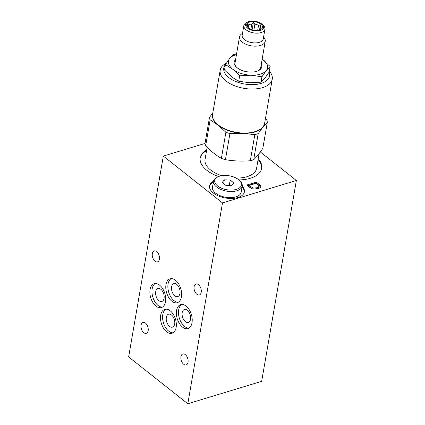 <?xml version="1.0" encoding="UTF-8"?>
<svg xmlns="http://www.w3.org/2000/svg" width="425" height="425" viewBox="0 0 425 425"><rect width="100%" height="100%" fill="white"/><g stroke="black" fill="none" stroke-linecap="round" stroke-linejoin="round"><path stroke-width="0.64" d="M164.066 298.302A6.758 3.99 -106.9 0 0 162.525 291.231A6.758 3.99 -106.9 0 0 157.919 288.527A6.758 3.99 -106.9 0 0 156.065 296.156A6.758 3.99 -106.9 0 0 161.845 301.463A6.758 3.99 -106.9 0 0 164.066 298.302M155.258 283.507A12.474 7.368 -106.9 0 0 152.835 297.139A12.474 7.368 -106.9 0 0 162.424 307.121M150.078 289.521A12.474 7.368 73.1 0 1 154.174 283.693A12.474 7.368 73.1 0 1 162.674 288.681A12.474 7.368 73.1 0 1 165.516 301.739A12.474 7.368 73.1 0 1 161.42 307.567A12.474 7.368 73.1 0 1 152.915 302.579A12.474 7.368 73.1 0 1 150.078 289.521M179.966 293.42A6.758 3.99 -106.9 0 0 178.431 286.349A6.758 3.99 -106.9 0 0 173.825 283.645A6.758 3.99 -106.9 0 0 171.971 291.274A6.758 3.99 -106.9 0 0 177.751 296.581A6.758 3.99 -106.9 0 0 179.966 293.42M171.158 278.619A12.474 7.368 -106.9 0 0 168.736 292.251A12.474 7.368 -106.9 0 0 178.33 302.233M165.984 284.638A12.474 7.368 73.1 0 1 170.074 278.805A12.474 7.368 73.1 0 1 178.58 283.794A12.474 7.368 73.1 0 1 181.417 296.852A12.474 7.368 73.1 0 1 177.326 302.685A12.474 7.368 73.1 0 1 168.821 297.697A12.474 7.368 73.1 0 1 165.984 284.638M174.691 323.983A6.758 3.99 73.1 0 1 172.47 327.144A6.758 3.99 73.1 0 1 166.69 321.837A6.758 3.99 73.1 0 1 168.544 314.208A6.758 3.99 73.1 0 1 173.15 316.912A6.758 3.99 73.1 0 1 174.691 323.983M253.162 188.094L257.013 187.77L259.165 186.251L259.053 185.656L256.312 183.265L248.954 185.502L253.162 188.094L253.024 188.907M248.954 185.502L248.8 186.373L251.701 188.514M254.262 189.067L256.859 188.642L259.016 187.127L259.165 186.251M260.743 186.623L260.759 186.453C260.7 187.361 259.792 188.078 258.044 188.61C254.373 189.523 251.552 189.072 249.581 187.244L246.792 185.034L256.424 182.113L260.323 185.348L260.7 186.793M256.424 182.113L256.275 182.984L260.169 186.219L260.61 187.324M247.547 185.635L256.275 182.984M205.015 143.432L163.327 156.087L128.637 356.926L187.813 403.75L261.673 381.331L296.363 180.487L260.302 151.953M296.363 180.487L222.503 202.911L163.327 156.087M258.241 158.7A31.19 16.315 -170.2 0 1 261.699 168.327A31.19 16.315 -170.2 0 1 250.256 178.288A31.19 16.315 -170.2 0 1 238.893 179.94M218.519 176.556A31.19 16.315 -170.2 0 1 200.228 157.707A31.19 16.315 -170.2 0 1 206.715 149.802M242.218 186.182A17.675 9.244 -170.2 0 1 244.396 191.882A17.675 9.244 -170.2 0 1 237.915 197.524A17.675 9.244 -170.2 0 1 218.71 196.074A17.675 9.244 -170.2 0 1 209.567 185.863A17.675 9.244 -170.2 0 1 213.531 181.231M244.301 192.318A17.675 9.244 9.8 0 0 242.064 187.058M213.382 182.102A17.675 9.244 9.8 0 0 209.509 186.304M152.336 253.592A5.716 3.379 73.1 0 1 154.211 250.92A5.716 3.379 73.1 0 1 159.104 255.409A5.716 3.379 73.1 0 1 157.537 261.864A5.716 3.379 73.1 0 1 153.637 259.574A5.716 3.379 73.1 0 1 152.336 253.592M141.084 325.088A5.716 3.379 73.1 0 1 142.959 322.416A5.716 3.379 73.1 0 1 147.852 326.905A5.716 3.379 73.1 0 1 146.28 333.359A5.716 3.379 73.1 0 1 142.386 331.07A5.716 3.379 73.1 0 1 141.084 325.088M180.96 356.639A5.716 3.379 73.1 0 1 182.84 353.967A5.716 3.379 73.1 0 1 187.728 358.461A5.716 3.379 73.1 0 1 186.161 364.91A5.716 3.379 73.1 0 1 182.261 362.626A5.716 3.379 73.1 0 1 180.96 356.639M194.145 286.673A5.716 3.379 73.1 0 1 196.021 284.001A5.716 3.379 73.1 0 1 200.913 288.49A5.716 3.379 73.1 0 1 199.341 294.945A5.716 3.379 73.1 0 1 195.442 292.66A5.716 3.379 73.1 0 1 194.145 286.673M190.565 319.276A6.758 3.99 -106.9 0 0 189.024 312.2A6.758 3.99 -106.9 0 0 184.418 309.501A6.758 3.99 -106.9 0 0 182.564 317.124A6.758 3.99 -106.9 0 0 188.344 322.432A6.758 3.99 -106.9 0 0 190.565 319.276M181.757 304.475A12.474 7.368 -106.9 0 0 179.334 318.107A12.474 7.368 -106.9 0 0 188.923 328.089M176.577 310.489A12.474 7.368 73.1 0 1 180.673 304.661A12.474 7.368 73.1 0 1 189.178 309.65A12.474 7.368 73.1 0 1 192.015 322.708A12.474 7.368 73.1 0 1 187.919 328.536A12.474 7.368 73.1 0 1 179.414 323.547A12.474 7.368 73.1 0 1 176.577 310.489M165.883 309.182A12.474 7.368 -106.9 0 0 163.46 322.814A12.474 7.368 -106.9 0 0 173.049 332.796M160.703 315.201A12.474 7.368 73.1 0 1 164.799 309.368A12.474 7.368 73.1 0 1 173.304 314.357A12.474 7.368 73.1 0 1 176.141 327.415A12.474 7.368 73.1 0 1 172.045 333.248A12.474 7.368 73.1 0 1 163.54 328.259A12.474 7.368 73.1 0 1 160.703 315.201M261.614 168.762A31.19 16.315 9.8 0 0 258.087 159.577M206.566 150.673A31.19 16.315 9.8 0 0 200.164 158.148M187.813 403.75L222.503 202.911M207.134 147.363L205.052 159.444A26.143 13.674 9.8 0 0 221.68 175.684M236.125 178.08A26.143 13.674 9.8 0 0 256.572 168.343L259.138 153.51M212.856 112.71L209.504 117.433L204.999 143.528A29.314 15.332 9.8 0 0 205.652 145.892C210.72 151.077 215.969 155.231 221.393 158.35A29.314 15.332 9.8 0 0 225.425 159.688C233.543 161.075 241.836 161.431 250.309 160.751A29.314 15.332 9.8 0 0 253.688 159.726C256.557 156.963 259.606 153.165 262.831 148.336L267.341 122.241A29.314 15.332 -170.2 0 0 266.682 119.871L265.428 118.628M209.504 117.433A29.314 15.332 9.8 0 0 210.163 119.797L218.163 125.258A26.408 13.812 9.8 0 0 242.505 133.354A26.408 13.812 9.8 0 0 262.9 127.165A26.408 13.812 9.8 0 0 264.605 123.393M205.652 145.892L210.163 119.797M212.564 114.405A26.408 13.812 9.8 0 0 218.163 125.258L225.903 132.255A29.314 15.332 9.8 0 0 229.93 133.593L242.505 133.354L254.819 134.656A29.314 15.332 9.8 0 0 258.193 133.631L262.9 127.165L267.341 122.241M250.309 160.751L254.819 134.656M253.688 159.726L258.193 133.631M225.425 159.688L229.93 133.593M221.393 158.35L225.903 132.255M269.354 71.103A26.408 13.812 -170.2 0 1 272.239 79.199A26.408 13.812 -170.2 0 1 243.865 88.315A26.408 13.812 -170.2 0 1 220.192 70.21A26.408 13.812 -170.2 0 1 226.35 63.166M269.105 72.128A23.237 12.155 -170.2 0 1 244.726 84.038A23.237 12.155 -170.2 0 1 225.431 64.706M225.452 64.573L224.512 70.003L232.321 77.382L238.701 81.233L239.636 75.799L233.623 69.838L225.452 64.573L229.723 58.427L233.649 54.373L236.544 54.044M262.337 59.165A19.805 10.359 -170.2 0 0 262.161 59.043L270.141 66.539L266.236 70.577L261.943 76.766L250.947 75.22L239.636 75.799M261.943 76.766L261.008 82.174L264.934 78.12L269.206 71.968L270.141 66.539M261.008 82.174L249.64 82.763L238.701 81.233M236.449 54.602A19.805 10.359 9.8 0 0 229.723 58.427A19.805 10.359 -170.2 0 0 231.832 68.425M264.127 60.578A19.805 10.359 -170.2 0 1 266.236 70.577A19.805 10.359 9.8 0 1 250.947 75.22A19.805 10.359 -170.2 0 1 233.623 69.838M261.285 64.111A13.998 7.321 -170.2 0 1 258.108 70.81A13.998 7.321 -170.2 0 1 236.327 67.049A13.998 7.321 -170.2 0 1 235.572 59.67M263.574 37.055A13.047 6.821 -170.2 0 1 265.227 41.305L260.7 67.522A13.047 6.821 -170.2 0 1 257.678 70.991M236.667 67.362A13.047 6.821 -170.2 0 1 234.988 63.081L239.514 36.863A13.047 6.821 -170.2 0 1 242.494 33.416M265.227 41.305A13.047 6.821 -170.2 0 1 251.207 45.81A13.047 6.821 -170.2 0 1 239.514 36.863M262.214 24.363L263.303 25.404A10.694 5.594 -170.2 0 1 264.934 29.171L263.25 38.93A10.694 5.594 -170.2 0 1 251.759 42.622A10.694 5.594 -170.2 0 1 242.17 35.291L243.86 25.532A10.694 5.594 -170.2 0 1 246.659 22.53L248.035 21.914A9.111 4.765 9.8 0 0 247.95 28.427A9.111 4.765 9.8 0 0 260.111 30.526A9.111 4.765 9.8 0 0 262.214 24.363A9.111 4.765 9.8 0 0 261.662 23.885A9.111 4.765 9.8 0 0 248.035 21.914M264.934 29.171A10.694 5.594 -170.2 0 1 253.443 32.863A10.694 5.594 -170.2 0 1 243.86 25.532M248.407 27.907A8.054 4.213 9.8 0 0 261.795 28.772A8.054 4.213 9.8 0 0 255.345 21.872A8.054 4.213 9.8 0 0 246.952 26.207A8.054 4.213 9.8 0 0 248.407 27.907M261.513 29.017L261.088 29.059A6.89 3.607 9.8 0 0 261.125 28.884A6.89 3.607 9.8 0 0 260.493 26.913L260.403 24.862L258.533 25.362A6.89 3.607 -170.2 0 0 254.883 24.145L253.38 22.52L251.781 24.013A6.89 3.607 -170.2 0 0 248.721 24.942L247.493 24.31L247.584 26.366A6.89 3.607 -170.2 0 0 247.541 26.536A6.89 3.607 -170.2 0 0 247.525 27.067M260.403 24.862L259.521 29.989M257.672 30.334L258.533 25.362M261.04 29.346L261.088 29.059M259.988 29.835L260.493 26.913M247.52 26.717L247.584 26.366M248.232 27.768L248.721 24.942M250.867 29.304L251.781 24.013M253.38 22.52L252.126 29.75M253.842 30.159L254.883 24.145M225.882 185.449L222.169 182.511L224.326 179.823L230.196 180.072L233.909 183.01L231.752 185.698L225.882 185.449M230.196 180.072L229.288 185.311L229.665 185.613M224.326 179.823L223.656 183.69M225.505 185.151L229.288 185.311M218.259 176.673L217.356 177.076A14.556 7.613 9.8 0 0 213.541 181.156A14.556 7.613 9.8 0 0 221.074 189.566A14.556 7.613 9.8 0 0 236.89 190.761A14.556 7.613 9.8 0 0 242.229 186.113A14.556 7.613 9.8 0 0 240.008 180.986L239.291 180.301A13.515 7.071 -170.2 0 1 236.401 189.38A13.515 7.071 -170.2 0 1 218.232 186.4A13.515 7.071 -170.2 0 1 218.259 176.673A13.515 7.071 -170.2 0 1 239.291 180.301M242.229 186.113L241.172 192.222A14.556 7.613 -170.2 0 1 235.838 196.871A14.556 7.613 -170.2 0 1 220.017 195.681A14.556 7.613 -170.2 0 1 212.489 187.271L213.541 181.156M250.601 186.803L250.447 187.68M257.013 187.77L256.859 188.642M260.323 185.348L260.169 186.219M259.085 184.216L258.931 185.087M218.222 124.923A26.408 13.812 9.8 0 0 246.149 133.036A26.408 13.812 9.8 0 0 264.637 123.229C263.914 126.809 261.099 129.529 256.19 131.383C252.955 132.563 249.225 133.184 245.002 133.243C234.361 133.126 225.457 130.422 218.28 125.141C213.95 121.646 212.054 118.012 212.59 114.235A26.408 13.812 9.8 0 0 218.222 124.923M220.192 70.21L212.59 114.235M272.239 79.199L264.637 123.229"/></g></svg>
